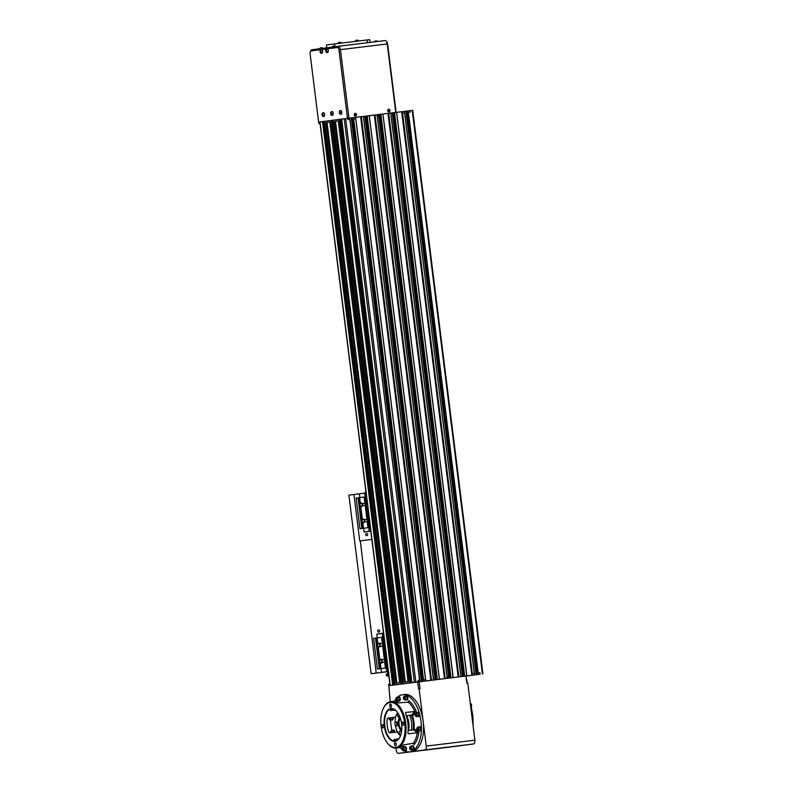 <?xml version="1.0" encoding="UTF-8"?>
<svg xmlns="http://www.w3.org/2000/svg" width="793" height="793" viewBox="0 0 793 793"><rect width="100%" height="100%" fill="white"/><g stroke="black" fill="none" stroke-linecap="round" stroke-linejoin="round"><path stroke-width="1.19" d="M348.97 118.157L340.435 49.642A3.598 1.893 -97 0 0 338.125 46.311A3.598 1.893 -97 0 0 338.115 46.321L311.867 49.741L311.084 50.921A2.518 1.328 83 0 0 310.341 51.555A2.518 1.328 83 0 0 310.083 53.587L318.627 122.152L319.847 121.993L318.627 122.152L318.806 123.589L320.025 123.44M320.015 123.43L318.806 123.589M334.705 121.438L338.274 120.972L334.705 121.438L404.539 682.089L408.108 681.623L338.274 120.972L408.078 681.633M326.27 122.528L329.829 122.072L399.662 682.723L396.103 683.189L326.27 122.528L329.829 122.072L399.642 682.733M404.48 112.814L404.301 111.387L401.664 111.714L401.843 113.141L404.638 112.794L474.492 674.902L388.808 685.667L388.639 684.24L389.859 684.081M363.432 116.402L390.79 113.042L460.911 676.568M355.641 118.791L355.472 117.364L363.432 116.383L433.563 679.908M355.551 118.801L355.472 117.364M422.778 679.779L425.633 679.432L422.778 679.779L352.637 117.711L355.373 117.374M349.772 119.505L349.604 118.088L352.023 117.79L422.203 681.306L352.023 117.79L352.637 117.711M417.951 680.374L419.745 680.156L349.852 119.495L348.117 119.713L347.939 118.286L349.604 118.088M319.995 121.904L324.476 121.329L324.684 122.756L394.706 684.835L390.027 685.43L401.337 684.042L393.814 684.954L394.706 684.835L324.506 121.329L341.684 119.099M403.112 683.744L332.921 120.229M404.301 111.407L407.344 111.02L407.86 112.408L410.12 112.12L409.941 110.693L412.568 110.376M409.644 112.18L409.941 110.693M407.344 111.02L409.466 110.752M393.269 685.013L323.078 121.498L393.308 685.013M411.904 682.585L341.684 119.069L347.939 118.286M435.872 679.631L365.692 116.115L435.882 679.631M369.3 115.669L439.461 679.185L369.3 115.669M447.292 678.233L377.111 114.717L447.093 676.806L449.373 676.538L447.123 676.816L447.242 678.233M460.961 676.558L390.79 113.042L393.041 112.784M463.241 676.29L393.041 112.775L401.664 111.714M377.29 116.165L379.54 115.887L379.371 114.45L449.552 677.965M352.944 119.119L355.799 118.772L425.613 679.432M349.852 119.495L419.765 680.146L419.784 681.593L417.663 681.861L419.784 681.593M365.028 493.087L365.464 496.844L364.532 493.147L366.049 492.959L319.837 121.924M466.324 676.003L474.492 674.902M395.35 684.746L399.969 684.22M406.155 683.368L407.562 683.179L406.155 683.368M419.705 680.156L417.951 680.364L418.129 681.802M422.649 679.799L422.828 681.227M425.385 679.462L425.563 680.89M425.474 679.452L425.653 680.88M451.019 677.777L449.562 677.956L451.019 677.777M401.843 113.141L471.676 673.802L474.442 673.455L471.676 673.802L471.825 675.249M479.478 672.841L477.356 673.098L479.478 672.841L479.656 674.268L473.827 675.021L479.656 674.268M477.356 673.098L477.535 674.536M479.953 672.781L480.132 674.209M390.027 685.43L388.292 671.532L386.776 671.701L386.3 667.954L381.106 668.628L381.582 672.375L386.776 671.701M419.596 680.166L349.931 119.485M474.303 673.475L404.638 112.794M382.414 643.866L381.602 637.354L377.131 637.919L377.835 643.569L379.292 643.182L383.287 643.995L382.504 633.429L383.534 633.3L370.807 531.191L368.051 531.637L369.865 531.409M396.014 748.106L396.252 750.019A3.598 1.893 -97 0 0 398.572 753.35L424.83 749.93A3.598 1.893 -97 0 0 426.257 746.114L474.888 740.166L467.771 683.021L466.859 683.14L465.967 675.993L467.206 683.09M417.693 681.911L419.17 681.722L420.052 688.869L418.585 689.048L417.693 681.911L388.808 685.667L390.235 701.716M474.888 740.166A3.598 1.893 83 0 1 473.451 743.983L447.202 747.402A3.598 1.893 83 0 1 447.193 747.402A3.598 1.893 83 0 1 447.183 747.402L398.572 753.35L447.193 747.402M419.17 681.722L465.967 675.993M426.257 746.114L419.14 688.978M401.764 729.342A5.759 3.023 83 0 1 399.067 724.178A5.759 3.023 83 0 1 400.435 718.517M400.227 717.863A6.473 3.4 -97 0 0 398.691 724.227A6.473 3.4 -97 0 0 401.714 730.026M403.488 748.542L403.151 750.128L402.527 748.562L402.963 748.027L403.488 748.542M402.527 748.562L403.399 748.453M402.626 749.613L403.578 749.494M390.126 717.804L389.898 719.192L389.165 717.923M389.333 718.845L390.136 718.745M410.011 747.868L410.883 747.323L410.833 749.098L410.011 747.868L410.992 747.749M410.268 748.87L410.962 748.79M404.113 699.02L404.034 697.206L404.926 698.236L404.113 699.02L404.727 698.94M403.796 698.068L404.817 697.939M396.569 699.961L396.54 698.157L397.402 699.267L396.569 699.961L397.204 699.882M396.272 698.99L397.283 698.871M417.97 728.222L418.02 730.026L417.148 728.945L417.97 728.222M417.148 728.945L418.159 728.826M417.455 729.907L418.08 729.838M391.048 732.752L391.296 731.443L392 732.643M390.929 732.117L391.891 731.998M415.691 715.613L415.601 713.799L416.494 714.82L415.691 715.613L416.295 715.544M415.363 714.671L416.394 714.543M402.745 750.465A1.804 0.942 -97 0 0 403.429 750.842C401.833 749.831 401.694 748.642 402.993 747.274L404.658 747.065A1.804 0.942 83 0 1 405.818 748.731A1.804 0.942 83 0 1 405.104 750.644L403.429 750.842A1.804 0.942 -97 0 0 404.143 748.939A1.804 0.942 -97 0 0 402.993 747.274A1.804 0.942 -97 0 0 402.418 747.809M392.594 732.563A1.804 0.942 -97 0 0 392.575 732.345A1.804 0.942 -97 0 0 391.415 730.68L393.09 730.472A1.804 0.942 83 0 1 394.25 732.137A1.804 0.942 83 0 1 394.27 732.365M392.416 717.516A1.804 0.942 83 0 1 392.466 717.814A1.804 0.942 83 0 1 391.742 719.727L390.077 719.925A1.804 0.942 -97 0 0 390.79 718.022A1.804 0.942 -97 0 0 390.741 717.724M396.52 700.516A1.804 0.942 -97 0 0 397.204 700.893C395.618 699.882 395.469 698.692 396.768 697.325L398.443 697.116A1.804 0.942 83 0 1 399.593 698.782A1.804 0.942 83 0 1 398.879 700.695L397.204 700.893A1.804 0.942 -97 0 0 397.927 698.99A1.804 0.942 -97 0 0 396.768 697.325A1.804 0.942 -97 0 0 396.203 697.86M404.043 699.535A1.804 0.942 -97 0 0 404.727 699.922C403.131 698.901 402.993 697.711 404.291 696.343L405.966 696.145A1.804 0.942 83 0 1 407.116 697.8A1.804 0.942 83 0 1 406.403 699.713L404.727 699.922A1.804 0.942 -97 0 0 405.451 698.009A1.804 0.942 -97 0 0 404.291 696.343A1.804 0.942 -97 0 0 403.716 696.878M415.621 716.129A1.804 0.942 -97 0 0 416.295 716.515C414.709 715.494 414.561 714.305 415.859 712.937L417.534 712.738A1.804 0.942 83 0 1 418.694 714.394A1.804 0.942 83 0 1 417.97 716.307L416.295 716.515A1.804 0.942 -97 0 0 417.019 714.602A1.804 0.942 -97 0 0 415.859 712.937A1.804 0.942 -97 0 0 415.294 713.472M417.405 730.452A1.804 0.942 -97 0 0 418.08 730.829C416.494 729.818 416.345 728.628 417.643 727.26L419.319 727.052A1.804 0.942 83 0 1 420.478 728.717A1.804 0.942 83 0 1 419.755 730.631L418.08 730.829A1.804 0.942 -97 0 0 418.803 728.926A1.804 0.942 -97 0 0 417.643 727.26A1.804 0.942 -97 0 0 417.078 727.796M410.268 749.484A1.804 0.942 -97 0 0 410.952 749.861C409.357 748.85 409.208 747.66 410.516 746.292L412.182 746.084A1.804 0.942 83 0 1 413.341 747.749A1.804 0.942 83 0 1 412.618 749.663L410.952 749.861A1.804 0.942 -97 0 0 411.666 747.958A1.804 0.942 -97 0 0 410.516 746.292A1.804 0.942 -97 0 0 409.941 746.828M419.13 730.7A2.161 1.13 -97 0 0 419.794 730.987A2.161 1.13 -97 0 0 420.657 728.698A2.161 1.13 -97 0 0 419.279 726.695A2.161 1.13 -97 0 0 418.694 727.131M419.527 726.715A2.161 1.13 83 0 1 419.765 726.636A2.161 1.13 83 0 1 421.152 728.638A2.161 1.13 83 0 1 420.28 730.928A2.161 1.13 83 0 1 420.032 730.908M405.778 699.793A2.161 1.13 -97 0 0 406.442 700.07A2.161 1.13 -97 0 0 407.305 697.781A2.161 1.13 -97 0 0 405.917 695.788A2.161 1.13 -97 0 0 405.342 696.214M406.165 695.808A2.161 1.13 83 0 1 406.403 695.729A2.161 1.13 83 0 1 407.79 697.721A2.161 1.13 83 0 1 406.928 700.011A2.161 1.13 83 0 1 406.68 699.991M398.255 700.764A2.161 1.13 -97 0 0 398.919 701.052A2.161 1.13 -97 0 0 399.781 698.762A2.161 1.13 -97 0 0 398.393 696.76A2.161 1.13 -97 0 0 397.818 697.196M398.651 696.789A2.161 1.13 83 0 1 398.889 696.7A2.161 1.13 83 0 1 400.267 698.702A2.161 1.13 83 0 1 399.404 700.992A2.161 1.13 83 0 1 399.157 700.972M394.458 732.335A2.161 1.13 -97 0 0 394.438 732.117A2.161 1.13 -97 0 0 393.05 730.115A2.161 1.13 -97 0 0 392.466 730.551M393.298 730.135A2.161 1.13 83 0 1 393.536 730.056A2.161 1.13 83 0 1 394.924 732.058A2.161 1.13 83 0 1 394.944 732.276M391.118 719.796A2.161 1.13 -97 0 0 391.792 720.084A2.161 1.13 -97 0 0 392.654 717.794A2.161 1.13 -97 0 0 392.604 717.496M393.09 717.437A2.161 1.13 83 0 1 393.14 717.734A2.161 1.13 83 0 1 392.277 720.024A2.161 1.13 83 0 1 392.029 720.004M404.48 750.713A2.161 1.13 -97 0 0 405.144 751.001A2.161 1.13 -97 0 0 406.006 748.711A2.161 1.13 -97 0 0 404.618 746.709A2.161 1.13 -97 0 0 404.043 747.145M404.866 746.728A2.161 1.13 83 0 1 405.104 746.649A2.161 1.13 83 0 1 406.492 748.651A2.161 1.13 83 0 1 405.629 750.941A2.161 1.13 83 0 1 405.382 750.912M417.346 716.386A2.161 1.13 -97 0 0 418.01 716.664A2.161 1.13 -97 0 0 418.882 714.374A2.161 1.13 -97 0 0 417.495 712.382A2.161 1.13 -97 0 0 416.91 712.808M417.742 712.401A2.161 1.13 83 0 1 417.98 712.322A2.161 1.13 83 0 1 419.368 714.315A2.161 1.13 83 0 1 418.506 716.604A2.161 1.13 83 0 1 418.248 716.585M411.993 749.732A2.161 1.13 -97 0 0 412.667 750.019A2.161 1.13 -97 0 0 413.53 747.73A2.161 1.13 -97 0 0 412.142 745.727A2.161 1.13 -97 0 0 411.557 746.163M412.39 745.747A2.161 1.13 83 0 1 412.628 745.668A2.161 1.13 83 0 1 414.015 747.67A2.161 1.13 83 0 1 413.153 749.96A2.161 1.13 83 0 1 412.905 749.94M388.035 743.775A23.393 12.291 -97 0 0 388.253 744.042A23.393 12.291 -97 0 0 396.401 748.077A23.393 12.291 -97 0 0 405.748 723.266A23.393 12.291 -97 0 0 390.711 701.636A23.393 12.291 -97 0 0 383.782 707.515A23.393 12.291 -97 0 0 383.634 707.822M381.136 726.467A22.67 11.915 83 0 1 383.475 708.129A22.67 11.915 83 0 1 399.771 708.605A22.67 11.915 83 0 1 403.508 739.135A22.67 11.915 83 0 1 387.807 743.527A22.67 11.915 83 0 1 381.136 726.467M396.401 748.077L398.522 747.809A23.393 12.291 -97 0 0 403.508 744.905L413.302 743.299A23.393 12.291 -97 0 0 417.257 732.752L408.593 733.812L407.939 733.079A23.393 12.291 -97 0 0 407.87 723.008A23.393 12.291 -97 0 0 405.471 713.244L405.917 712.372L416.236 711.42A24.474 12.857 -97 0 0 408.752 700.685L408.326 702.083A1.08 0.813 127.5 0 1 408.167 702.122L398.274 702.925A23.393 12.291 -97 0 0 392.842 701.379L390.711 701.636M405.471 713.244L405.917 712.372L405.411 713.026M407.939 733.317L408.593 733.812L407.939 733.079M396.193 744.102A1.616 0.852 83 0 1 395.548 745.816A1.616 0.852 83 0 1 394.508 744.32A1.616 0.852 83 0 1 395.152 742.605A1.616 0.852 83 0 1 396.193 744.102M383.019 727.855L383.019 727.855A1.616 0.852 83 0 1 381.978 726.348A1.616 0.852 83 0 1 382.623 724.643A1.616 0.852 83 0 1 383.663 726.14A1.616 0.852 83 0 1 383.019 727.855M391.395 705.532A1.616 0.852 83 0 1 390.741 707.257A1.616 0.852 83 0 1 389.7 705.75A1.616 0.852 83 0 1 390.354 704.035A1.616 0.852 83 0 1 391.395 705.532M403.27 725.218L403.27 725.218A1.616 0.852 83 0 1 402.229 723.712A1.616 0.852 83 0 1 402.874 722.007A1.616 0.852 83 0 1 403.915 723.503A1.616 0.852 83 0 1 403.27 725.218M401.575 723.801A16.554 8.703 83 0 1 399.86 737.203A16.554 8.703 83 0 1 387.965 736.856A16.554 8.703 83 0 1 385.239 714.562A16.554 8.703 83 0 1 396.698 711.351A16.554 8.703 83 0 1 401.575 723.801M399.94 737.044A16.197 8.505 83 0 1 395.221 740.969A16.197 8.505 83 0 1 384.803 725.922A16.197 8.505 83 0 1 391.286 708.823A16.197 8.505 83 0 1 396.807 711.49M395.628 717.13L388.035 718.061L387.172 718.983A16.197 8.505 -97 0 0 388.818 732.217L389.878 732.901L397.481 731.969M398.869 738.709L394.032 739.691A16.197 8.505 -97 0 0 396.411 740.652M394.24 739.829L394.319 739.264L394.032 739.691M413.668 729.867L414.531 728.945L418.833 732.246L417.415 732.742L413.668 729.867L408.157 730.541M406.323 715.702L411.815 715.028L414.739 711.291M416.236 711.42L412.885 715.712L411.815 715.028M392.525 708.833A16.197 8.505 -97 0 0 390.384 710.399L395.439 710.181M390.384 710.399L390.771 710.756L390.553 710.221M412.063 715.038A15.295 8.039 83 0 1 413.986 722.294A15.295 8.039 83 0 1 413.896 729.798M404.073 750.763A28.786 15.126 -97 0 0 409.515 751.903L411.636 751.645A28.786 15.126 -97 0 0 423.165 721.234A28.786 15.126 -97 0 0 404.648 694.49L402.517 694.757A28.786 15.126 -97 0 0 397.442 697.245M390.612 719.866A28.786 15.126 -97 0 0 391.018 725.288A28.786 15.126 -97 0 0 391.95 730.611M399.959 747.472A28.786 15.126 -97 0 0 402.259 749.583M409.515 751.903A28.786 15.126 -97 0 0 421.033 721.491A28.786 15.126 -97 0 0 402.517 694.757M395.945 698.881A28.786 15.126 -97 0 0 394.319 701.369M408.573 701.934L408.752 700.685L408.326 702.083M413.302 743.299A1.08 0.813 -142 0 1 413.45 743.289L414.214 744.558A24.474 12.857 -97 0 0 418.833 732.246M413.45 743.289L414.214 744.558L413.728 743.378M402.814 745.638A24.474 12.857 -97 0 0 403.28 745.985L403.032 745.42M396.064 722.096L395.033 722.562L394.894 724.544L395.776 726.051L396.797 725.585L396.946 723.603L396.064 722.096L397.283 721.947L398.165 723.454L396.946 723.603M398.165 723.454L398.017 725.436L396.797 725.585M398.017 725.436L395.776 726.051M398.155 713.363L397.521 715.871L398.482 717.189L399.454 715.871M399.88 716.902L398.482 717.189M399.841 734.705L400.891 734.566L399.841 734.705L399.077 732.99L399.394 731.136L401.635 730.849M401.347 732.692L400.485 730.987M400.98 734.249L401.248 732.702M406.65 715.663A12.956 6.81 83 0 1 408.187 719.697A12.956 6.81 83 0 1 408.504 730.502M400.505 735.726A12.956 6.81 83 0 1 395.42 725.456M395.142 722.512A12.956 6.81 83 0 1 397.68 712.629M409.456 715.316A12.956 6.81 83 0 1 411.002 719.35A12.956 6.81 83 0 1 411.319 730.155M410.1 716.684A1.08 0.565 83 0 1 410.596 718.022M411.617 728.559A1.08 0.565 83 0 1 411.448 729.55M412.994 729.947A12.956 6.81 -97 0 0 412.667 719.142A12.956 6.81 -97 0 0 411.131 715.108M401.645 730.71A7.196 3.787 83 0 1 398.314 724.277A7.196 3.787 83 0 1 399.999 717.229M470.487 704.858L472.866 715.554L473.054 725.496M363.898 519.891A1.437 1.229 -97.4 0 1 363.273 522.329A1.437 1.229 -97.4 0 1 362.916 519.474A1.437 1.229 -97.4 0 1 363.898 519.891M363.898 519.94A1.348 1.15 82.6 0 0 361.995 520.555A1.348 1.15 82.6 0 0 363.472 522.2A1.348 1.15 82.6 0 0 363.898 519.94M380.392 659.816A1.437 1.229 -97.4 0 1 380.769 662.67A1.437 1.229 -97.4 0 1 380.392 659.816A1.437 1.229 -97.4 0 1 380.749 662.68M381.651 660.757A1.348 1.15 82.6 0 0 379.669 660.4A1.348 1.15 82.6 0 0 380.471 662.571A1.348 1.15 82.6 0 0 381.651 660.757M368.795 527.613L367.952 520.862L367.377 520.942L368.22 527.692L369.32 527.543L359.953 528.733L367.952 527.722L367.139 521.209L362.768 522.637L363.472 528.287M359.645 497.578L360.349 503.228L364.939 503.515L364.126 497.013L356.126 498.024L359.953 528.733M364.126 497.013L365.236 503.724L365.811 503.654L364.968 496.904L364.393 496.973M361.658 503.605A1.437 1.229 -97.4 0 1 361.271 506.261A1.437 1.229 -97.4 0 1 360.914 503.406A1.437 1.229 -97.4 0 1 361.658 503.605M360.914 503.406A1.437 1.229 -97.4 0 1 361.281 506.261M362.916 519.474A1.437 1.229 -97.4 0 1 363.283 522.329M360.349 503.228L359.715 503.793L360.012 506.172L360.765 506.568L362.351 519.296L361.717 519.861L362.014 522.25L362.768 522.637M361.846 528.495L358.02 497.776M365.811 503.654L367.952 520.862M365.464 496.844L369.29 527.553M363.66 522.696A1.893 1.606 82.6 0 0 363.174 519.028M362.351 519.296L366.941 519.593L365.137 505.141L360.765 506.568M365.95 504.794L365.375 504.873L366.941 519.593M367.238 519.792L367.813 519.722M361.658 506.628A1.893 1.606 82.6 0 0 361.172 502.96M365.92 492.978L365.979 492.453M365.712 492.998L365.86 492.473M364.532 493.147L359.338 493.821L359.804 497.558M368.041 531.558L364.096 532.034L369.29 531.36L368.824 527.613M363.63 528.287L364.096 532.034M369.32 527.543L369.786 531.3L370.817 531.171M369.29 531.36L369.786 531.3M353.956 494.485L348.89 495.149L371.134 673.703L385.527 671.939L376.199 673.039L360.3 540.836L359.735 540.915L353.956 494.485L359.338 493.831M367.674 534.502A1.199 1.021 -97.4 0 1 365.662 534.76A1.199 1.021 -97.4 0 1 367.674 534.502M377.131 637.919L373.612 638.365L377.438 669.084L385.428 668.063L384.625 661.56L381.8 662.998L380.253 662.978L380.957 668.628M381.602 637.354L382.712 644.065M382.504 633.429L382.484 637.245L381.879 637.324M382.94 637.185L387.262 671.641M384.863 661.283L385.695 668.033L386.27 667.954L385.438 661.203L384.625 661.56M381.116 668.628L377.438 669.084M383.287 643.995L383.435 645.135L379.797 646.919L378.251 646.91L379.837 659.637L379.203 660.202L379.5 662.591L380.253 662.978M377.835 643.569L377.2 644.134L377.498 646.523L378.251 646.91M379.133 646.969A1.893 1.606 82.6 0 0 378.648 643.301M381.136 663.037A1.893 1.606 82.6 0 0 380.65 659.37M379.837 659.637L381.284 659.251L385.289 660.063L385.438 661.203M378.38 643.747A1.437 1.229 -97.4 0 1 378.747 646.602A1.437 1.229 -97.4 0 1 378.39 643.747A1.437 1.229 -97.4 0 1 378.767 646.602M379.332 668.836L375.505 638.127M383.435 645.135L385.289 660.063M388.907 673.039L387.906 672.533L387.777 673.188M387.301 673.872L388.451 675.14M386.122 674.922L387.281 676.201L386.122 674.922L386.647 674.06L388.015 675.923M386.964 675.844L386.607 675.24L386.964 675.844M388.292 671.552L388.362 672.097M388.005 671.631L387.351 671.76M385.517 671.899L381.582 672.375M382.008 633.488L376.814 634.172L377.28 637.899M370.41 626.619L370.975 626.539M379.688 630.921A1.199 1.021 -97.4 0 1 377.666 631.178A1.199 1.021 -97.4 0 1 379.688 630.921M373.761 673.376L375.941 673.098L373.761 673.376M382.88 672.256L385.061 671.978L382.88 672.256M371.134 673.703L376.199 673.039M360.3 540.836L371.838 539.428M379.708 644.878A1.348 1.15 82.6 0 0 377.775 644.184A1.348 1.15 82.6 0 0 378.301 646.464A1.348 1.15 82.6 0 0 379.708 644.878M361.667 503.674A1.348 1.15 82.6 0 0 359.963 504.814A1.348 1.15 82.6 0 0 361.717 506.003A1.348 1.15 82.6 0 0 361.667 503.674M388.976 111.972A1.368 1.16 -97.4 0 1 388.62 109.265M388.937 111.982A1.368 1.16 -97.4 0 1 388.927 111.982L389.006 111.972A1.368 1.16 82.6 0 0 388.659 109.256A1.368 1.16 82.6 0 0 389.006 111.972L390.087 110.455L388.58 109.265M389.581 110.376L389.125 111.079L388.818 110.247L389.581 110.376L388.937 110.187M355.502 116.065A1.368 1.16 -97.4 0 1 355.185 113.349L355.224 113.349A1.368 1.16 82.6 0 0 355.571 116.056A1.368 1.16 -97.4 0 1 355.502 116.065L355.581 116.056A1.368 1.16 82.6 0 0 355.224 113.349L356.652 114.549L355.581 116.056M356.116 114.4L355.75 115.173L355.353 114.39L356.116 114.4L355.502 114.291M396.123 112.388L387.589 43.883A2.518 1.328 -97 0 0 386.845 41.979L386.181 41.206A3.598 1.893 83 0 1 387.242 43.912L395.776 112.428M339.553 111.813L340.128 113.201L339.553 111.813L339.414 112.447M339.672 113.171L339.404 112.487L340.187 112.259M340.098 113.201L340.266 112.527M340.564 110.495A1.893 0.991 83 0 1 340.613 110.495A1.893 0.991 83 0 1 341.833 112.239A1.893 0.991 83 0 1 341.079 114.242A1.893 0.991 83 0 1 341.069 114.242A1.893 0.991 83 0 1 341.03 114.242M330.929 112.923L331.504 114.291L330.929 112.923L330.78 113.558M330.77 113.597L331.533 113.508M331.989 111.615L331.9 111.625C330.146 111.357 330.195 115.619 332.356 115.372L332.356 115.372A1.893 0.991 -97 0 0 333.11 113.379A1.893 0.991 -97 0 0 331.9 111.625A1.893 0.991 83 0 1 331.989 111.615A1.893 0.991 83 0 1 333.199 113.369A1.893 0.991 83 0 1 332.455 115.362A1.893 0.991 83 0 1 332.445 115.362A1.893 0.991 83 0 1 332.406 115.372M325.943 50.197L326.567 51.486L325.943 50.197L325.824 50.861M325.824 50.901L326.577 50.802M326.984 48.849A1.893 0.991 83 0 1 327.023 48.839L327.023 48.839A1.893 0.991 83 0 1 328.243 50.593A1.893 0.991 83 0 1 327.489 52.596L327.489 52.596A1.893 0.991 83 0 1 327.44 52.596M320.253 51.069L320.65 50.762L321.006 52.13L320.253 51.069L320.233 51.783M320.669 50.792L320.996 51.733L320.233 51.832M321.353 49.582A1.893 0.991 83 0 1 321.403 49.572L321.403 49.572A1.893 0.991 83 0 1 322.612 51.327A1.893 0.991 83 0 1 321.869 53.329A1.893 0.991 83 0 1 321.859 53.329A1.893 0.991 83 0 1 321.819 53.329M322.156 114.698L322.741 114.023L322.87 115.451L322.146 114.737L322.721 114.023M323.316 112.745A1.893 0.991 83 0 1 323.366 112.735A1.893 0.991 83 0 1 324.575 114.489A1.893 0.991 83 0 1 323.822 116.492L323.822 116.492A1.893 0.991 83 0 1 323.772 116.492M322.146 114.737L322.91 114.638M326.934 48.859C325.18 48.581 325.229 52.844 327.4 52.606L327.4 52.606A1.893 0.991 -97 0 0 328.153 50.603A1.893 0.991 -97 0 0 326.934 48.859L337.332 47.501A2.518 1.328 83 0 1 338.958 49.83L347.493 118.335M321.859 53.329L321.77 53.339C319.609 53.577 319.559 49.315 321.314 49.592L326.885 48.859M311.084 50.921L321.254 49.592M326.775 47.798L326.419 44.963L334.587 43.932L369.647 39.65L369.994 42.416M384.922 40.592L338.125 46.311L384.922 40.592A3.598 1.893 83 0 1 386.181 41.206M311.867 49.741A3.598 1.893 -97 0 0 310.806 50.643L310.341 51.555M378.628 115.996L378.449 114.569M378.083 116.065L377.904 114.638M333.456 121.597L403.439 683.685L333.456 121.597M403.379 683.715L333.189 120.199M401.892 683.893L331.702 120.377M401.744 683.913L331.553 120.397M401.555 683.933L331.365 120.417M401.704 683.913L331.514 120.397M401.347 683.962L331.157 120.447M401.099 683.992L330.909 120.477M325.011 122.697L394.993 684.785L325.011 122.697M394.944 684.815L324.753 121.299M394.666 684.845L324.476 121.329M393.457 684.993L323.266 121.478M393.12 685.033L322.929 121.517M392.912 685.063L322.721 121.547M392.664 685.093L322.473 121.577M390.186 685.41L319.995 121.894M403.141 683.735L333.129 121.656L403.131 683.744M444.724 678.55L374.554 115.025M447.916 676.726L448.095 678.154M448.461 676.657L448.64 678.084M450.305 677.866L380.125 114.351M476.395 674.694L406.185 111.179M412.221 110.415L482.412 673.931M478.219 672.989L408.385 112.338M477.971 673.029L408.137 112.368M477.842 673.039L408.008 112.388M477.693 673.059L407.86 112.408M477.634 673.069L407.8 112.408M477.485 673.088L407.652 112.428M406.898 112.527L476.9 674.615L406.898 112.527M405.917 111.208L476.107 674.724M474.412 673.465L404.559 112.804M472.35 673.713L402.517 113.052M472.103 673.743L402.269 113.082M471.924 673.763L402.091 113.112M396.807 113.756L466.839 675.834L396.807 113.756M466.76 675.844L396.569 112.328M464.718 676.092L394.527 112.586M464.47 676.122L394.29 112.616M464.341 676.142L394.151 112.626M394.002 112.646L464.192 676.161M464.133 676.171L393.943 112.656M464.004 676.191L393.794 112.675M392.515 112.844L462.696 676.36M392.238 112.884L462.428 676.399M460.892 676.568L390.701 113.052M458.86 676.816L388.669 113.3M458.612 676.845L388.421 113.33M458.423 676.865L388.233 113.359M387.985 113.389L458.176 676.895M383.128 115.431L453.17 677.509L383.128 115.431M453.081 677.519L382.89 114.004M451.048 677.767L380.858 114.251M450.801 677.797L380.61 114.281M450.672 677.817L380.481 114.301M380.333 114.321L450.523 677.837M450.464 677.846L380.273 114.331M449.562 677.956L379.55 115.877M448.848 676.607L379.014 115.947M448.58 676.637L378.747 115.986M447.212 678.233L377.022 114.727M445.18 678.491L374.99 114.975M444.932 678.521L374.742 115.005M374.306 115.054L444.496 678.57M439.401 679.195L369.211 115.679M437.369 679.442L367.179 115.927M437.121 679.472L366.931 115.956M436.993 679.492L366.802 115.976M366.653 115.996L436.844 679.512M436.784 679.512L366.594 116.006M436.656 679.542L366.445 116.026M365.157 116.194L435.347 679.71M364.889 116.224L435.079 679.74M433.503 679.918L363.353 116.393M431.501 680.156L361.311 116.65M431.253 680.196L361.063 116.68M431.065 680.216L360.884 116.7M360.637 116.73L430.827 680.245M425.554 679.442L355.72 118.781M423.512 679.69L353.678 119.029M423.264 679.72L353.43 119.059M423.135 679.74L353.301 119.079M422.986 679.75L353.153 119.099M422.927 679.76L353.093 119.109M421.668 681.385L351.477 117.87M351.21 117.899L421.4 681.415M345.659 118.563L415.849 682.079M344.192 118.742L414.372 682.258M341.634 119.099L411.815 682.614M411.547 682.644L341.357 119.128M410.328 682.793L340.138 119.277M410.179 682.813L339.989 119.297M410.14 682.813L339.959 119.297M339.81 119.317L410.001 682.832M409.783 682.862L339.592 119.347M409.535 682.892L339.345 119.376M405.332 681.99L335.498 121.339M405.094 682.02L335.261 121.369M404.787 682.059L334.953 121.398M396.896 683.09L327.063 122.429M396.649 683.12L326.815 122.469M396.351 683.16L326.518 122.499M424.83 749.93L473.451 743.983M403.905 748.969A1.616 0.852 83 0 1 402.804 750.525A1.616 0.852 83 0 1 402.467 747.74A1.616 0.852 83 0 1 403.905 748.969M390.85 731.215A1.804 0.942 -97 0 1 391.415 730.68L390.652 732.801A1.616 0.852 83 0 1 391.227 730.888A1.616 0.852 83 0 1 392.327 732.375A1.616 0.852 83 0 1 392.347 732.593M390.493 717.754A1.616 0.852 83 0 1 390.543 718.052A1.616 0.852 83 0 1 389.819 719.766A1.616 0.852 83 0 1 388.838 717.962L390.077 719.925A1.804 0.942 -97 0 1 389.393 719.548M397.68 699.02A1.616 0.852 83 0 1 396.589 700.576A1.616 0.852 83 0 1 396.242 697.79A1.616 0.852 83 0 1 397.68 699.02M405.203 698.038A1.616 0.852 83 0 1 404.113 699.595A1.616 0.852 83 0 1 403.766 696.809A1.616 0.852 83 0 1 405.203 698.038M416.771 714.632A1.616 0.852 83 0 1 415.681 716.188A1.616 0.852 83 0 1 415.334 713.403A1.616 0.852 83 0 1 416.771 714.632M418.555 728.955A1.616 0.852 83 0 1 417.465 730.512A1.616 0.852 83 0 1 417.118 727.726A1.616 0.852 83 0 1 418.555 728.955M411.418 747.987A1.616 0.852 83 0 1 410.328 749.544A1.616 0.852 83 0 1 409.981 746.758A1.616 0.852 83 0 1 411.418 747.987M414.58 711.311A23.393 12.291 -97 0 0 408.167 702.122M403.419 744.994L403.28 745.985M397.818 702.102L398.106 702.816M471.419 706.969L471.201 704.015L471.28 707.217M470.299 703.302L471.201 704.015L470.398 704.115M470.556 705.374A28.786 15.126 83 0 1 472.995 724.971M461.179 745.589L461.585 745.529A28.786 15.126 83 0 1 461.179 745.589L460.297 745.688M362.758 528.376L358.932 497.667M358.763 497.687L362.589 528.396M362.054 528.465L358.228 497.756M364.602 492.978L363.878 493.068M365.087 492.988L363.263 493.216L365.236 493.058M368.051 531.637L370.004 531.29M380.243 668.717L376.417 638.008M379.53 668.806L375.704 638.097M384.417 659.935L382.623 645.482M376.249 638.028L380.075 668.737M382.86 645.215L384.714 660.143M385.537 671.978L387.499 671.73M382.087 633.32L381.354 633.409M382.563 633.329L380.749 633.557L382.722 633.399M389.779 110.495A0.724 0.615 -97.4 0 1 388.947 111.218A0.724 0.615 -97.4 0 1 388.788 109.989A0.724 0.615 -97.4 0 1 389.779 110.495M356.344 114.579A0.724 0.615 -97.4 0 1 355.512 115.312A0.724 0.615 -97.4 0 1 355.363 114.073A0.724 0.615 -97.4 0 1 356.344 114.579M321.462 47.709L320.313 47.858M319.817 48.561L322.325 48.254C322.384 47.679 321.7 47.54 320.273 47.858L319.817 48.561M376.169 40.919L375.228 41.038M374.623 41.761L377.131 41.444C377.2 40.869 376.516 40.74 375.089 41.048L374.623 41.761M333.883 46.093L333.02 46.202M332.376 46.926L334.894 46.618C334.953 46.034 334.269 45.905 332.842 46.222L332.376 46.926M357.187 40.195L354.986 41.335L358.377 40.909C358.446 40.165 357.603 39.977 355.859 40.354L355.968 40.344M339.87 42.307L337.659 43.456L341.049 43.03C341.129 42.287 340.286 42.098 338.532 42.475L338.631 42.465M340.99 114.251A1.893 0.991 -97 0 0 341.733 112.249A1.893 0.991 -97 0 0 340.524 110.505C338.77 110.227 338.819 114.489 340.98 114.251A1.893 0.991 -97 0 0 340.99 114.251L341.069 114.242M340.009 111.813L340.266 112.447M331.038 114.281L330.79 113.637M331.643 113.667L331.504 114.291M331.395 112.943L331.643 113.587M326.111 51.545L325.834 50.93M326.676 50.821L326.567 51.486M326.399 50.137L326.666 50.752M320.59 52.358L320.253 51.862M321.77 53.339A1.893 0.991 -97 0 0 322.523 51.337A1.893 0.991 -97 0 0 321.314 49.582M321.026 51.367L321.006 52.08M322.414 115.411L322.166 114.777M323.732 116.502A1.893 0.991 -97 0 0 324.486 114.499A1.893 0.991 -97 0 0 323.266 112.745C321.522 112.477 321.571 116.74 323.732 116.502L323.822 116.492M323.019 114.777L322.88 115.411M322.761 114.063L323.009 114.698M367.456 42.723L367.109 39.947M334.933 46.728L334.587 43.932M338.958 49.83L387.589 43.883M338.115 46.321L337.332 47.501M482.917 673.872L412.727 110.356M463.231 676.29L393.041 112.775M433.612 679.908L363.432 116.383M425.633 679.432L355.799 118.772M411.874 682.585L341.684 119.069M389.849 684.002L320.015 123.351M398.889 696.7L398.393 696.76M418.506 716.604L418.01 716.664M387.807 743.527L388.253 744.042M383.475 708.129L383.782 707.515M470.745 707.594C471.637 707.515 471.815 706.335 471.3 704.045L470.219 703.302M470.447 704.561L473.094 725.783M365.761 490.708A1.437 1.437 0 0 0 365.969 492.304M387.331 673.812L387.579 673.069M387.38 673.782L386.597 674.08M388.54 675.071L388.164 675.824M387.281 676.201L388.064 675.914"/></g></svg>
